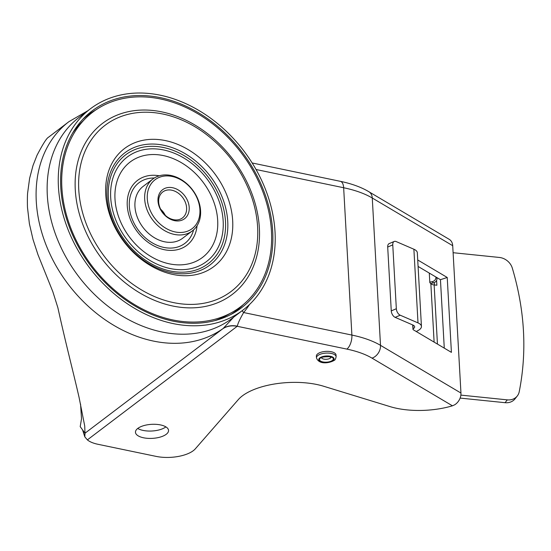 <?xml version="1.0" encoding="UTF-8"?>
<svg xmlns="http://www.w3.org/2000/svg" width="551" height="551" viewBox="0 0 551 551"><rect width="100%" height="100%" fill="white"/><g stroke="black" fill="none" stroke-linecap="round" stroke-linejoin="round"><path stroke-width="0.83" d="M157.999 200.95A18.197 13.94 52.8 0 0 174.522 220.648A18.197 13.94 52.8 0 0 189.207 207.445A18.197 13.94 52.8 0 0 172.683 187.746A18.197 13.94 52.8 0 0 157.999 200.95M173.455 219.67A16.296 12.487 -127.2 0 1 158.66 202.031A16.296 12.487 -127.2 0 1 162.786 191.948A16.296 12.487 -127.2 0 1 171.809 190.205A16.296 12.487 -127.2 0 1 185.411 202.458A16.296 12.487 -127.2 0 1 182.477 217.92A16.296 12.487 -127.2 0 1 173.455 219.67M175.156 231.943A30.691 23.514 -127.2 0 1 147.289 198.725A30.691 23.514 -127.2 0 1 172.05 176.451A30.691 23.514 -127.2 0 1 199.917 209.676A30.691 23.514 -127.2 0 1 175.156 231.943M174.281 234.402A32.592 24.974 -127.2 0 1 144.686 199.118A32.592 24.974 -127.2 0 1 152.944 178.965A32.592 24.974 -127.2 0 1 170.982 175.473A32.592 24.974 -127.2 0 1 198.202 199.985A32.592 24.974 -127.2 0 1 192.32 230.91A32.592 24.974 -127.2 0 1 174.281 234.402M61.87 187.65A122.205 93.642 52.8 0 0 124.03 297.602A122.205 93.642 52.8 0 0 232.295 312.217A122.205 93.642 52.8 0 0 271.45 231.268A122.205 93.642 52.8 0 0 199.049 114.484A122.205 93.642 52.8 0 0 85.453 118.513A122.205 93.642 52.8 0 0 61.87 187.65M214.697 320.661A121.399 93.029 52.8 0 0 227.157 315.11L232.295 312.217M85.453 118.513L81.279 122.68A121.399 93.029 52.8 0 0 72.567 133.177M152.944 178.965L143.212 186.341A32.592 24.974 52.8 0 0 137.33 217.266A32.592 24.974 52.8 0 0 164.542 241.779A32.592 24.974 52.8 0 0 182.588 238.287L192.32 230.91M82.636 119.498A122.756 94.069 -127.2 0 1 95.736 109.986M243.28 304.62A122.756 94.069 -127.2 0 1 230.587 314.662M160.493 97.679A123.569 94.689 52.8 0 0 84.764 117.294A123.569 94.689 52.8 0 0 72.133 233.913A123.569 94.689 52.8 0 0 172.98 321.13A123.569 94.689 52.8 0 0 233.28 313.209A123.569 94.689 52.8 0 0 265.768 196.397A123.569 94.689 52.8 0 0 160.493 97.679M173.117 323.589A126.289 96.769 -127.2 0 1 67.663 228.603A126.289 96.769 -127.2 0 1 90.447 108.767A126.289 96.769 -127.2 0 1 160.355 95.22A126.289 96.769 -127.2 0 1 265.809 190.212A126.289 96.769 -127.2 0 1 243.025 310.041A126.289 96.769 -127.2 0 1 173.117 323.589M90.447 108.767L79.323 117.198A126.289 96.769 52.8 0 0 56.539 237.033A126.289 96.769 52.8 0 0 161.994 332.019A126.289 96.769 52.8 0 0 231.902 318.478L243.025 310.041M165.879 426.88A16.564 7.025 -3.2 0 1 165.803 426.942A16.564 7.025 -3.2 0 1 137.722 428.458M242.233 310.647A5.434 3.437 -140.3 0 0 243.632 312.541L351.889 335.07A89.62 38.019 -3.2 0 1 380.507 345.346A10.862 8.313 120.7 0 1 372.021 358.136A78.759 33.411 -3.2 0 0 346.875 349.107A10.862 5.241 -78.2 0 0 351.889 335.07L343.652 187.739A10.862 5.241 -78.2 0 0 340.304 181.32C350.567 183.442 359.452 186.534 366.959 190.605L449.223 239.334A10.862 8.313 -59.3 0 1 452.715 245.705L460.953 393.042A10.862 8.313 -59.3 0 1 454.713 404.778L452.433 405.812A54.315 23.039 -3.2 0 1 390.046 406.61L323.561 386.223A54.315 23.039 176.8 0 0 238.349 399.565L195.302 448.851A27.157 11.523 -3.2 0 1 156.098 456.386L97.878 444.271A27.157 11.523 -3.2 0 1 87.382 439.884L84.813 436.847L85.006 433.203L222.556 328.933C226.613 326.137 231.496 325.255 237.219 326.288L237.35 326.158C237.763 323.678 239.857 319.139 243.632 312.541A130.67 100.13 52.8 0 0 249.479 304.545M233.824 317.018L223.148 328.486C227.081 325.868 231.813 325.097 237.35 326.158M80.556 404.014L81.514 418.843L80.198 426.632L85.006 433.203L84.716 425.971L79.082 397.436C73.007 370.823 66.602 347.102 57.848 307.63L52.82 291.651L37.964 254.658L33.039 239.527L29.396 223.768L27.55 208.037C27.35 206.749 27.268 195.268 27.66 192.733L29.623 178.297L32.998 165.555L37.013 155.292C42.744 144.314 46.518 138.335 48.33 137.364L68.971 121.633L87.836 110.744M68.971 121.633A129.003 98.849 -127.2 0 0 45.699 244.045A129.003 98.849 -127.2 0 0 153.426 341.076A129.003 98.849 -127.2 0 0 223.148 328.486L222.556 328.933M346.875 349.107L237.219 326.288L87.382 439.884M137.805 428.396A16.564 7.025 176.8 0 0 135.463 432.273A16.564 7.025 176.8 0 0 147.799 438.348A16.564 7.025 176.8 0 0 166.216 434.305A16.564 7.025 176.8 0 0 168.551 430.427A16.564 7.025 176.8 0 0 156.215 424.353A16.564 7.025 176.8 0 0 137.805 428.396M417.72 259.976L447.226 277.47L451.414 352.365L413.078 329.636L412.651 324.918M412.878 328.926L413.133 328.782A6.791 2.879 176.8 0 0 414.655 326.819A6.791 2.879 176.8 0 0 412.947 325.049L395.143 317.355L400.212 315.206L418.009 322.9A13.582 5.758 -3.2 0 1 421.439 326.44A13.582 5.758 -3.2 0 1 418.381 330.359L416.294 331.544M400.212 315.206A5.434 3.182 -113 0 1 396.334 308.739L392.76 244.892A5.434 3.182 -113 0 1 394.247 241.448L389.178 243.597A5.434 3.182 67 0 0 387.697 247.041L391.265 310.888A5.434 3.182 67 0 0 395.143 317.355M394.247 241.448A5.434 3.182 -113 0 1 396.093 241.538L413.891 249.231A13.582 5.758 176.8 0 1 417.321 252.771L421.439 326.44M436.606 280.425L436.874 285.225L434.14 284.943A5.434 2.307 -3.2 0 1 430.854 283.737L429.828 282.635L429.291 273.082M460.87 395.108L507.299 399.868A13.582 11.509 -141.7 0 0 517.265 396.011L515.033 398.834A13.582 11.509 38.3 0 1 505.067 402.691L507.299 399.868M453.108 252.709L499.337 257.448A13.582 11.509 -141.7 0 1 512.313 268.117C524.848 310.371 527.155 351.586 519.221 391.747A13.582 11.509 -141.7 0 1 517.265 396.011M460.119 398.084L505.067 402.691M434.47 284.977L434.333 282.601M418.078 266.436L440.449 279.701L447.226 277.47M440.449 279.701L444.278 348.136M435.958 277.036L437.012 278.496C436.909 280.776 435.689 282.25 433.362 282.911L430.572 283.441M435.965 277.236C435.862 279.515 434.649 280.982 432.321 281.644L429.794 282.126M437.012 278.496L436.964 277.628M336.124 356.724L336.027 355.002A9.842 4.174 176.8 0 0 328.699 351.393A9.842 4.174 176.8 0 0 317.755 353.797A9.842 4.174 -3.2 0 0 316.37 356.104L316.467 357.819C318.926 365.079 329.808 363.061 334.188 360.375C334.994 360.182 335.642 358.963 336.124 356.724A9.842 4.174 176.8 0 0 328.795 353.115A9.842 4.174 176.8 0 0 317.851 355.519A9.842 4.174 176.8 0 0 316.467 357.819M217.679 220.393A59.873 45.885 52.8 0 0 163.31 155.568A59.873 45.885 52.8 0 0 114.994 199.021A59.873 45.885 52.8 0 0 169.364 263.846A59.873 45.885 52.8 0 0 217.679 220.393M197.065 225.703A40.767 31.242 -127.2 0 1 161.56 249.024A40.767 31.242 -127.2 0 1 127.253 205.564A40.767 31.242 -127.2 0 1 159.239 175.797M223.162 220.965A65.583 50.251 52.8 0 0 163.613 149.962A65.583 50.251 52.8 0 0 110.696 197.554A65.583 50.251 52.8 0 0 170.245 268.551A65.583 50.251 52.8 0 0 223.162 220.965M232.68 220.737A74.02 56.719 52.8 0 0 165.472 140.601A74.02 56.719 52.8 0 0 105.737 194.317A74.02 56.719 52.8 0 0 172.952 274.453A74.02 56.719 52.8 0 0 232.68 220.737M107.004 196.356A70.397 53.943 -127.2 0 1 163.812 145.271A70.397 53.943 -127.2 0 1 227.742 221.488A70.397 53.943 -127.2 0 1 170.934 272.573A70.397 53.943 -127.2 0 1 107.004 196.356M78.765 189.696A104.284 79.909 -127.2 0 1 202.196 131.407C225.359 147.93 241.758 169.57 251.414 196.328A104.284 79.909 -127.2 0 1 257.606 226.916A104.284 79.909 52.8 0 1 173.455 302.595A104.284 79.909 52.8 0 1 78.765 189.696M75.28 189.799A107.342 82.257 -127.2 0 1 161.898 111.901A107.342 82.257 -127.2 0 1 259.369 228.114A107.342 82.257 -127.2 0 1 172.752 306.012A107.342 82.257 -127.2 0 1 75.28 189.799M225.49 221.447A68.296 52.331 -127.2 0 1 170.383 271.009A68.296 52.331 -127.2 0 1 108.368 197.072A68.296 52.331 -127.2 0 1 163.475 147.51A68.296 52.331 -127.2 0 1 225.49 221.447M193.601 229.843A38.019 29.134 -127.2 0 1 158.874 246.001A38.019 29.134 -127.2 0 1 129.32 206.267A38.019 29.134 -127.2 0 1 154.314 178.021M165.314 215.358A16.296 12.487 52.8 0 0 160.623 209.166M368.777 191.638A10.862 8.313 120.7 0 1 372.269 198.016L380.507 345.346L460.953 393.042M372.021 358.136L452.433 405.812M452.715 245.705L372.269 198.016A89.62 38.019 176.8 0 0 343.652 187.739L256.043 169.508M84.813 436.847L82.609 430.014L84.73 436.13M413.133 328.782L412.919 325.035M391.265 310.888L396.334 308.739M392.76 244.892L387.697 247.041M418.009 322.9L413.891 249.231M434.119 342.109L430.854 283.737M434.14 284.943L437.446 344.086M433.362 282.911L432.321 281.644M319.828 357.868A7.673 3.258 176.8 0 0 322.473 362.214A7.673 3.258 176.8 0 0 332.983 360.609A7.673 3.258 176.8 0 0 330.331 356.256A7.673 3.258 176.8 0 0 319.828 357.868M329.953 356.552A6.929 2.941 -3.2 0 1 332.343 360.471A6.929 2.941 -3.2 0 1 322.858 361.924A6.929 2.941 -3.2 0 1 320.468 357.998A6.929 2.941 -3.2 0 1 329.953 356.552M331.006 357.289A4.752 2.018 -3.2 0 1 323.864 359.114A4.752 2.018 -3.2 0 1 321.612 357.813M252.158 162.972L340.304 181.32M321.55 357.537L321.46 357.957C321.178 357.179 323.823 356.766 329.395 356.711L331.172 357.413L331.041 357.007"/></g></svg>
